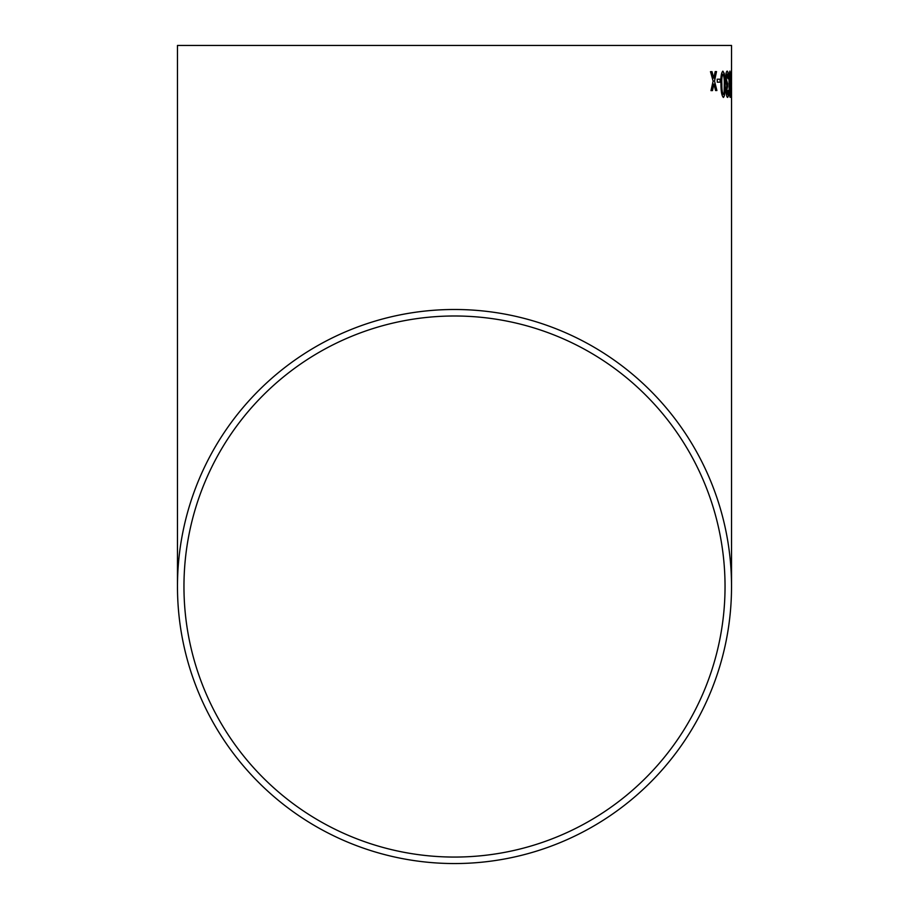 <?xml version="1.0" encoding="UTF-8"?>
<svg xmlns="http://www.w3.org/2000/svg" width="909" height="909" viewBox="0 0 909 909"><rect width="100%" height="100%" fill="white"/><g stroke="black" fill="none" stroke-linecap="round" stroke-linejoin="round"><path stroke-width="1.36" d="M731.529 45.45L177.471 45.45L731.529 45.45L731.506 88.4M731.529 586.521A277.029 277.029 0 0 0 454.5 309.492A277.029 277.029 0 0 0 177.471 586.521A277.029 277.029 0 0 0 454.5 863.55A277.029 277.029 0 0 0 731.529 586.521L731.529 87.798M712.02 71.652L710.52 71.686L713.122 81.128L710.986 90.627L712.474 90.605L713.895 84.026L715.61 90.559L716.906 90.536L714.519 81.094L716.519 71.572L715.201 71.595L713.758 78.185L712.02 71.652M720.121 79.174L717.224 79.219L717.292 82.208L720.178 82.174L720.121 79.174M723.416 97.433C724.825 95.888 725.371 91.502 725.03 84.264L724.303 73.64L722.894 71.152C721.28 72.686 720.632 77.072 720.973 84.31C720.973 91.536 721.791 95.911 723.416 97.433M726.109 90.809C726.314 95.025 726.802 97.218 727.575 97.399C728.245 97.172 728.609 94.945 728.654 90.741L728.154 90.411L727.507 94.411L726.734 90.695L727.632 83.764L726.314 79.299L727.2 74.118L728.064 78.765L728.564 78.424C728.439 73.822 727.973 71.391 727.189 71.118C726.234 71.447 725.712 74.163 725.643 79.276L726.7 85.662L726.109 90.809M730.177 97.388L730.791 84.23L729.972 71.095C729.234 72.606 728.938 76.992 729.086 84.242C729.098 91.457 729.472 95.843 730.177 97.388M731.415 79.083L730.984 82.071L731.415 79.083M731.506 94.388L731.45 93.059M454.5 857.062A270.541 270.541 0 0 0 725.041 586.521A270.541 270.541 0 0 0 454.5 315.991A270.541 270.541 0 0 0 183.959 586.521A270.541 270.541 0 0 0 454.5 857.062M725.041 45.45L183.959 45.45L725.041 45.45M731.45 79.867L731.506 85.366M731.438 74.095L731.529 84.128M731.518 74.095L731.518 79.867M731.347 82.071L731.336 79.083M730.097 97.388L730.791 84.23M730.711 84.23L730.541 73.595M730.461 73.595L729.893 71.095M729.984 74.095L729.427 84.253L730.075 94.388L730.461 92.616L729.984 74.095L730.154 94.388M727.495 97.399C728.166 97.172 728.529 94.945 728.575 90.741L728.654 90.741M726.734 90.695L727.507 94.411M726.666 90.695L727.541 86.719M727.541 86.753L727.564 83.764M726.314 79.299L727.268 84.117M726.234 79.299L727.2 74.118M727.984 78.765L728.564 78.424M728.484 78.435C728.359 73.822 727.904 71.391 727.109 71.118M723.348 97.433C724.757 95.888 725.291 91.502 724.95 84.264L725.03 84.264M724.95 84.264L724.303 73.64M724.234 73.64L722.825 71.152M722.939 74.152L722.86 74.152C721.837 75.833 721.473 79.219 721.78 84.31C721.701 89.446 722.201 92.832 723.28 94.445L724.121 92.65L724.291 84.287C724.405 79.174 723.962 75.799 722.939 74.152C721.916 75.833 721.553 79.219 721.86 84.31C721.78 89.446 722.28 92.82 723.348 94.434M720.11 82.174L720.042 79.174L717.144 79.219M713.758 78.185L711.94 71.652L710.452 71.686M712.395 90.605L713.895 84.026M716.837 90.536L714.519 81.094M714.451 81.094L716.44 71.572M177.471 45.45L177.471 586.521"/></g></svg>
